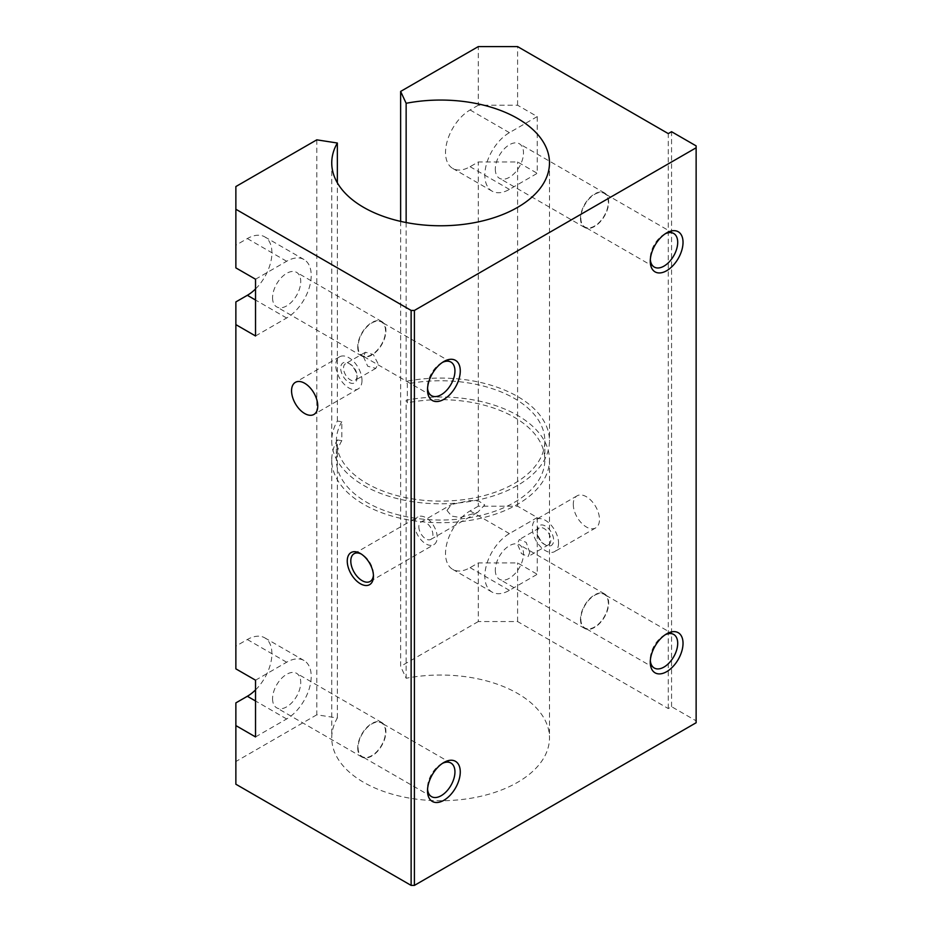 <?xml version="1.0" encoding="UTF-8"?>
<svg xmlns="http://www.w3.org/2000/svg" width="932" height="932" viewBox="0 0 932 932"><rect width="100%" height="100%" fill="white"/><g stroke="black" fill="none" stroke-linecap="round" stroke-linejoin="round"><path stroke-width="0.7" stroke-dasharray="4.66 3.5" d="M427.508 790.837L427.508 787.761A19.397 11.207 120 0 0 427.567 789.194M358.098 747.685A19.397 11.207 120 0 0 362.117 756.574A19.397 11.207 120 0 0 377.064 751.378A19.397 11.207 120 0 0 385.533 731.853A19.397 11.207 120 0 0 381.514 722.964A19.397 11.207 120 0 0 366.567 728.16A19.397 11.207 120 0 0 358.098 747.685M272.563 698.732A19.922 11.499 120 0 0 276.688 707.842A19.922 11.499 120 0 0 292.042 702.507A19.922 11.499 120 0 0 300.733 682.457A19.922 11.499 120 0 0 296.609 673.347A19.922 11.499 120 0 0 281.254 678.682A19.922 11.499 120 0 0 272.563 698.732M357.737 747.907A19.922 11.499 120 0 0 361.861 757.017A19.922 11.499 120 0 0 377.215 751.681A19.922 11.499 120 0 0 385.906 731.632A19.922 11.499 120 0 0 381.782 722.521A19.922 11.499 120 0 0 366.427 727.857A19.922 11.499 120 0 0 357.737 747.907M650.268 261.263L650.268 258.187A19.397 11.207 120 0 0 650.326 259.62M580.857 218.123A19.397 11.207 120 0 0 584.877 227A19.397 11.207 120 0 0 599.824 221.804A19.397 11.207 120 0 0 608.293 202.279A19.397 11.207 120 0 0 604.274 193.402A19.397 11.207 120 0 0 589.327 198.598A19.397 11.207 120 0 0 580.857 218.123M495.323 169.158A19.922 11.499 120 0 0 499.447 178.28A19.922 11.499 120 0 0 514.79 172.944A19.922 11.499 120 0 0 523.493 152.895A19.922 11.499 120 0 0 519.369 143.773A19.922 11.499 120 0 0 504.014 149.108A19.922 11.499 120 0 0 495.323 169.158M580.496 218.333A19.922 11.499 120 0 0 584.62 227.455A19.922 11.499 120 0 0 599.963 222.119A19.922 11.499 120 0 0 608.666 202.069A19.922 11.499 120 0 0 604.542 192.947A19.922 11.499 120 0 0 589.187 198.283A19.922 11.499 120 0 0 580.496 218.333M316.798 139.835L316.798 714.797L337.349 717.978A108.869 62.852 0 0 0 331.745 737.876A108.869 62.852 0 0 0 398.954 795.951A108.869 62.852 0 0 0 517.598 782.321A108.869 62.852 0 0 0 549.484 737.876A108.869 62.852 0 0 0 406.142 678.263L400.632 666.392L400.632 221.373M337.349 717.978L337.349 439.951A108.869 62.852 0 0 0 331.745 459.849A108.869 62.852 0 0 0 398.954 517.924A108.869 62.852 0 0 0 517.598 504.294A108.869 62.852 0 0 0 549.484 459.849A108.869 62.852 0 0 0 406.142 400.236L406.142 678.263M529.76 552.385L528.095 556.579L521.466 553.608L517.377 543.892L519.334 539.523L526.196 542.389L529.76 552.385M337.349 439.951L341.823 440.638L341.823 421.73L337.349 421.031A108.869 62.852 0 0 0 331.745 440.941A108.869 62.852 0 0 0 398.954 499.016A108.869 62.852 0 0 0 517.598 485.386A108.869 62.852 0 0 0 549.484 440.941A108.869 62.852 0 0 0 406.142 381.316L407.342 383.902L407.342 402.822L406.142 400.236M406.142 222.538L406.142 381.316M341.823 440.638A104.233 60.184 0 0 0 336.37 459.849A104.233 60.184 0 0 0 400.725 515.454A104.233 60.184 0 0 0 514.324 502.406A104.233 60.184 0 0 0 544.847 459.849A104.233 60.184 0 0 0 407.342 402.822M341.823 421.73A104.233 60.184 0 0 0 336.37 440.941A104.233 60.184 0 0 0 400.725 496.535A104.233 60.184 0 0 0 514.324 483.498A104.233 60.184 0 0 0 544.847 440.941A104.233 60.184 0 0 0 407.342 383.902M373.429 575.091A16.019 9.25 -120 0 0 373.452 574.124L373.452 576.174M414.542 524.238A16.019 9.25 -120 0 0 421.532 540.362A16.019 9.25 -120 0 0 433.881 544.649A16.019 9.25 -120 0 0 437.201 537.321A16.019 9.25 -120 0 0 430.211 521.198A16.019 9.25 -120 0 0 417.862 516.899A16.019 9.25 -120 0 0 414.542 524.238M446.964 510.468L451.647 516.083L460.28 517.505L477.603 512.414L484.745 504.911L478.757 501.09L469.879 500.519L451.461 504.503L446.964 510.468M418.829 526.708A9.961 5.755 -120 0 0 423.175 536.739A9.961 5.755 -120 0 0 430.852 539.407A9.961 5.755 -120 0 0 432.914 534.84A9.961 5.755 -120 0 0 428.569 524.821A9.961 5.755 -120 0 0 420.891 522.153A9.961 5.755 -120 0 0 418.829 526.708M558.548 543.076A18.535 10.695 60 0 1 554.703 551.558A18.535 10.695 60 0 1 540.42 546.595A18.535 10.695 60 0 1 532.335 527.943A18.535 10.695 60 0 1 536.18 519.462A18.535 10.695 60 0 1 550.451 524.425A18.535 10.695 60 0 1 558.548 543.076M573.285 504.305A18.535 10.695 -120 0 0 581.37 522.945A18.535 10.695 -120 0 0 595.653 527.92A18.535 10.695 -120 0 0 599.486 519.427A18.535 10.695 -120 0 0 591.401 500.787A18.535 10.695 -120 0 0 577.118 495.812A18.535 10.695 -120 0 0 573.285 504.305M537.251 532.417A9.576 5.534 60 0 1 539.232 528.036A9.576 5.534 60 0 1 546.618 530.599A9.576 5.534 60 0 1 550.789 540.234A9.576 5.534 60 0 1 548.808 544.614A9.576 5.534 60 0 1 544.02 544.148A9.576 5.534 60 0 1 537.251 532.417L537.251 530.774A11.58 6.687 60 0 1 545.441 526.056A11.58 6.687 60 0 1 553.631 540.234A11.58 6.687 60 0 1 545.441 544.964A11.58 6.687 60 0 1 537.251 530.774M357.072 375.945A9.576 5.534 60 0 1 355.092 380.326A9.576 5.534 60 0 1 347.718 377.763A9.576 5.534 60 0 1 343.535 368.128A9.576 5.534 60 0 1 345.516 363.736A9.576 5.534 60 0 1 350.304 364.214A9.576 5.534 60 0 1 357.072 375.945L357.072 377.577A11.58 6.687 60 0 1 348.883 382.306A11.58 6.687 60 0 1 340.693 368.128A11.58 6.687 60 0 1 348.883 363.398A11.58 6.687 60 0 1 357.072 377.577M363.41 356.653L367.709 366.241L375.806 368.361L378.112 363.795L373.324 354.521L365.414 352.249L363.41 356.653M361.989 380.419A18.535 10.695 60 0 1 358.156 388.9A18.535 10.695 60 0 1 343.873 383.937A18.535 10.695 60 0 1 335.788 365.286A18.535 10.695 60 0 1 339.621 356.805A18.535 10.695 60 0 1 353.904 361.767A18.535 10.695 60 0 1 361.989 380.419M427.508 389.867L427.508 386.803A19.397 11.207 120 0 0 427.567 388.236M358.098 346.727A19.397 11.207 120 0 0 362.117 355.605A19.397 11.207 120 0 0 377.064 350.409A19.397 11.207 120 0 0 385.533 330.883A19.397 11.207 120 0 0 381.514 322.006A19.397 11.207 120 0 0 366.567 327.202A19.397 11.207 120 0 0 358.098 346.727M272.563 297.762A19.922 11.499 120 0 0 276.688 306.884A19.922 11.499 120 0 0 292.042 301.549A19.922 11.499 120 0 0 300.733 281.499A19.922 11.499 120 0 0 296.609 272.377A19.922 11.499 120 0 0 281.254 277.713A19.922 11.499 120 0 0 272.563 297.762M357.737 346.937A19.922 11.499 120 0 0 361.861 356.059A19.922 11.499 120 0 0 377.215 350.723A19.922 11.499 120 0 0 385.906 330.674A19.922 11.499 120 0 0 381.782 321.552A19.922 11.499 120 0 0 366.427 326.887A19.922 11.499 120 0 0 357.737 346.937M650.268 662.221L650.268 659.157A19.397 11.207 120 0 0 650.326 660.59M580.857 619.081A19.397 11.207 120 0 0 584.877 627.958A19.397 11.207 120 0 0 599.824 622.762A19.397 11.207 120 0 0 608.293 603.237A19.397 11.207 120 0 0 604.274 594.36A19.397 11.207 120 0 0 589.327 599.556A19.397 11.207 120 0 0 580.857 619.081M495.323 570.116A19.922 11.499 120 0 0 499.447 579.238A19.922 11.499 120 0 0 514.79 573.902A19.922 11.499 120 0 0 523.493 553.853A19.922 11.499 120 0 0 519.369 544.731A19.922 11.499 120 0 0 504.014 550.066A19.922 11.499 120 0 0 495.323 570.116M580.496 619.291A19.922 11.499 120 0 0 584.62 628.413A19.922 11.499 120 0 0 599.963 623.077A19.922 11.499 120 0 0 608.666 603.027A19.922 11.499 120 0 0 604.542 593.905A19.922 11.499 120 0 0 589.187 599.241A19.922 11.499 120 0 0 580.496 619.291M665.262 634.727A19.397 11.207 120 0 0 663.992 635.391A19.397 11.207 120 0 0 650.268 659.157M442.502 362.373A19.397 11.207 120 0 0 441.232 363.037A19.397 11.207 120 0 0 427.508 386.803M373.452 574.124A16.019 9.25 -120 0 0 362.129 554.493A16.019 9.25 -120 0 0 361.278 554.039M337.349 421.031L337.349 182.823M537.251 116.582L509.408 132.659A34.74 20.061 120 0 0 486.702 163.275A34.74 20.061 120 0 0 492.038 191.118A34.74 20.061 120 0 0 509.408 189.394L537.251 173.317L537.251 116.582L517.598 105.234L478.279 105.234L478.279 46.6M478.279 105.234L470.089 109.964A34.74 20.061 120 0 0 447.395 140.581A34.74 20.061 120 0 0 452.719 168.424A34.74 20.061 120 0 0 470.089 166.7L478.279 161.97L517.598 161.97L537.251 173.317M537.251 517.54L509.408 533.617A34.74 20.061 120 0 0 486.702 564.233A34.74 20.061 120 0 0 492.038 592.076A34.74 20.061 120 0 0 509.408 590.352L537.251 574.275L537.251 517.54L517.598 506.192L478.279 506.192L478.279 161.97M478.279 506.192L470.089 510.922A34.74 20.061 120 0 0 447.395 541.539A34.74 20.061 120 0 0 452.719 569.382A34.74 20.061 120 0 0 470.089 567.658L478.279 562.928L517.598 562.928L537.251 574.275M696.134 722.743L696.134 720.855L671.564 706.677L668.279 708.565L517.598 621.562L478.279 621.562L478.279 562.928M478.279 621.562L400.632 666.392M665.262 233.769A19.397 11.207 120 0 0 663.992 234.433A19.397 11.207 120 0 0 650.268 258.187M442.502 763.331A19.397 11.207 120 0 0 441.232 763.995A19.397 11.207 120 0 0 427.508 787.761M255.531 736.932L286.648 718.968A34.74 20.061 120 0 0 309.342 688.352A34.74 20.061 120 0 0 304.018 660.508A34.74 20.061 120 0 0 286.648 662.221L255.531 680.197M255.531 689.913A34.74 20.061 120 0 0 264.711 637.814A34.74 20.061 120 0 0 247.341 639.527L235.866 646.144L235.866 668.85M255.531 335.974L286.648 317.998A34.74 20.061 120 0 0 309.342 287.382A34.74 20.061 120 0 0 304.018 259.539A34.74 20.061 120 0 0 286.648 261.263L255.531 279.227M255.531 288.955A34.74 20.061 120 0 0 264.711 236.845A34.74 20.061 120 0 0 247.341 238.569L235.866 245.186L235.866 267.88M517.598 105.234L517.598 46.6M668.279 708.565L668.279 133.602M517.598 621.562L517.598 562.928M517.598 506.192L517.598 161.97M235.866 245.186L235.866 186.551M235.866 646.144L235.866 301.921M696.134 720.855L696.134 145.893M316.798 714.797L235.866 761.526L235.866 702.891M235.866 761.526L235.866 784.22M671.564 706.677L671.564 131.703M509.408 132.659L470.089 109.964M509.408 533.617L470.089 510.922M286.648 662.221L247.341 639.527M286.648 718.968L255.531 700.992M286.648 261.263L247.341 238.569M286.648 317.998L255.531 300.034M509.408 189.394L470.089 166.7M509.408 590.352L470.089 567.658M431.528 796.639L362.117 756.574M361.861 757.017L276.688 707.842M654.287 267.076L584.877 227M584.62 227.455L499.447 178.28M549.484 459.849L549.484 737.876M549.484 162.914L549.484 440.941M544.847 440.941L544.847 459.849M370.144 581.452L433.881 544.649M430.852 539.407L477.603 512.414M595.653 527.92L554.703 551.558M544.02 544.148L545.441 544.964M548.808 544.614L528.095 556.579M375.806 368.361L355.092 380.326M358.156 388.9L313.933 414.437M431.528 395.681L362.117 355.605M361.861 356.059L276.688 306.884M654.287 668.034L584.877 627.958M584.62 628.413L499.447 579.238M604.542 593.905L519.369 544.731M673.685 634.436L604.274 594.36M663.992 635.391L666.648 633.853M381.782 321.552L296.609 272.377M450.925 362.082L381.514 322.006M441.232 363.037L443.888 361.5M339.621 356.805L295.397 382.341M350.304 364.214L348.883 363.398M365.414 352.249L345.516 363.736M539.232 528.036L519.334 539.523M577.118 495.812L536.18 519.462M420.891 522.153L451.461 504.503M354.113 553.701L417.862 516.899M362.129 554.493L360.358 553.468M336.37 440.941L336.37 459.849M331.745 162.914L331.745 440.941M331.745 459.849L331.745 737.876M604.542 192.947L519.369 143.773M673.685 233.466L604.274 193.402M663.992 234.433L666.648 232.895M381.782 722.521L296.609 673.347M450.925 763.04L381.514 722.964M441.232 763.995L443.888 762.469M264.711 637.814L304.018 660.508M264.711 236.845L304.018 259.539M452.719 168.424L492.038 191.118M452.719 569.382L492.038 592.076"/><path stroke-width="1.4" d="M427.567 789.194A19.397 11.207 120 0 0 431.528 796.639A19.397 11.207 120 0 0 446.475 791.443A19.397 11.207 120 0 0 454.944 771.917A19.397 11.207 120 0 0 450.925 763.04A19.397 11.207 120 0 0 442.502 763.331M460.268 771.917A23.16 13.374 -60 0 1 443.888 800.285A23.16 13.374 -60 0 1 427.508 790.837A23.16 13.374 -60 0 1 443.888 762.469A23.16 13.374 -60 0 1 460.268 771.917M650.326 259.62A19.397 11.207 120 0 0 654.287 267.076A19.397 11.207 120 0 0 669.234 261.88A19.397 11.207 120 0 0 677.704 242.355A19.397 11.207 120 0 0 673.685 233.466A19.397 11.207 120 0 0 665.262 233.769M683.028 242.355A23.16 13.374 -60 0 1 666.648 270.723A23.16 13.374 -60 0 1 650.268 261.263A23.16 13.374 -60 0 1 666.648 232.895A23.16 13.374 -60 0 1 683.028 242.355M400.632 221.373L400.632 91.429L406.142 103.289L406.142 222.538M406.142 103.289A108.869 62.852 180 0 1 549.484 162.914A108.869 62.852 180 0 1 517.598 207.358A108.869 62.852 180 0 1 398.954 220.989A108.869 62.852 180 0 1 331.745 162.914A108.869 62.852 180 0 1 337.349 143.015L316.798 139.835L235.866 186.551L235.866 209.257L411.128 310.438L414.402 310.438L696.134 147.78L696.134 145.893L671.564 131.703L668.279 133.602L517.598 46.6L478.279 46.6L400.632 91.429M361.278 554.039A16.019 9.25 -120 0 0 354.113 553.701A16.019 9.25 -120 0 0 350.793 561.041A16.019 9.25 -120 0 0 357.795 577.164A16.019 9.25 -120 0 0 370.144 581.452A16.019 9.25 -120 0 0 373.429 575.091M373.452 576.174A18.535 10.695 60 0 1 360.358 583.735A18.535 10.695 60 0 1 347.252 561.041A18.535 10.695 60 0 1 360.358 553.468A18.535 10.695 60 0 1 373.452 576.174M317.765 405.944A18.535 10.695 60 0 1 313.933 414.437A18.535 10.695 60 0 1 299.65 409.463A18.535 10.695 60 0 1 291.565 390.823A18.535 10.695 60 0 1 295.397 382.341A18.535 10.695 60 0 1 309.68 387.304A18.535 10.695 60 0 1 317.765 405.944M427.567 388.236A19.397 11.207 120 0 0 431.528 395.681A19.397 11.207 120 0 0 446.475 390.485A19.397 11.207 120 0 0 454.944 370.959A19.397 11.207 120 0 0 450.925 362.082A19.397 11.207 120 0 0 442.502 362.373M460.268 370.959A23.16 13.374 -60 0 1 443.888 399.327A23.16 13.374 -60 0 1 427.508 389.867A23.16 13.374 -60 0 1 443.888 361.5A23.16 13.374 -60 0 1 460.268 370.959M650.326 660.59A19.397 11.207 120 0 0 654.287 668.034A19.397 11.207 120 0 0 669.234 662.838A19.397 11.207 120 0 0 677.704 643.313A19.397 11.207 120 0 0 673.685 634.436A19.397 11.207 120 0 0 665.262 634.727M683.028 643.313A23.16 13.374 -60 0 1 666.648 671.681A23.16 13.374 -60 0 1 650.268 662.221A23.16 13.374 -60 0 1 666.648 633.853A23.16 13.374 -60 0 1 683.028 643.313M337.349 182.823L337.349 143.015M235.866 209.257L235.866 267.88L255.531 279.227L255.531 335.974L235.866 324.627L235.866 668.85L255.531 680.197L255.531 736.932L235.866 725.585L235.866 702.891L247.341 696.274A34.74 20.061 120 0 0 255.531 689.913M235.866 324.627L235.866 301.921L247.341 295.304A34.74 20.061 120 0 0 255.531 288.955M235.866 725.585L235.866 784.22L411.128 885.4L414.402 885.4L696.134 722.743L696.134 147.78M414.402 885.4L414.402 310.438M411.128 885.4L411.128 310.438M255.531 700.992L247.341 696.274M255.531 300.034L247.341 295.304"/></g></svg>
